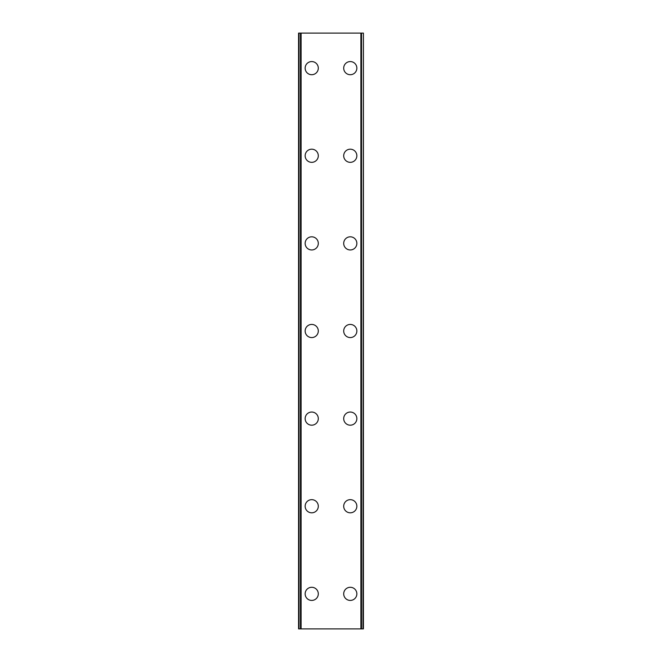 <?xml version="1.0" encoding="UTF-8"?>
<svg xmlns="http://www.w3.org/2000/svg" width="662" height="662" viewBox="0 0 662 662"><rect width="100%" height="100%" fill="white"/><g stroke="black" fill="none" stroke-linecap="round" stroke-linejoin="round"><path stroke-width="0.99" d="M305.149 593.855A6.57 6.57 0 0 1 311.728 587.285A6.57 6.57 0 0 1 318.298 593.855A6.57 6.57 0 0 1 311.728 600.426A6.57 6.57 0 0 1 305.149 593.855M305.149 506.231A6.57 6.57 0 0 1 311.728 499.661A6.57 6.57 0 0 1 318.298 506.231A6.57 6.57 0 0 1 311.728 512.81A6.57 6.57 0 0 1 305.149 506.231M305.149 418.616A6.57 6.57 0 0 1 311.728 412.045A6.57 6.57 0 0 1 318.298 418.616A6.57 6.57 0 0 1 311.728 425.186A6.57 6.57 0 0 1 305.149 418.616M305.149 331A6.57 6.57 0 0 1 311.728 324.43A6.57 6.57 0 0 1 318.298 331A6.57 6.57 0 0 1 311.728 337.57A6.57 6.57 0 0 1 305.149 331M305.149 243.384A6.57 6.57 0 0 1 311.728 236.814A6.57 6.57 0 0 1 318.298 243.384A6.57 6.57 0 0 1 311.728 249.955A6.57 6.57 0 0 1 305.149 243.384M305.149 155.769A6.57 6.57 0 0 1 311.728 149.19A6.57 6.57 0 0 1 318.298 155.769A6.57 6.57 0 0 1 311.728 162.339A6.57 6.57 0 0 1 305.149 155.769M305.149 68.145A6.57 6.57 0 0 1 311.728 61.574A6.57 6.57 0 0 1 318.298 68.145A6.57 6.57 0 0 1 311.728 74.715A6.57 6.57 0 0 1 305.149 68.145M343.702 593.855A6.57 6.57 0 0 1 350.272 587.285A6.57 6.57 0 0 1 356.851 593.855A6.57 6.57 0 0 1 350.272 600.426A6.57 6.57 0 0 1 343.702 593.855M343.702 506.231A6.57 6.57 0 0 1 350.272 499.661A6.57 6.57 0 0 1 356.851 506.231A6.57 6.57 0 0 1 350.272 512.81A6.57 6.57 0 0 1 343.702 506.231M343.702 418.616A6.57 6.57 0 0 1 350.272 412.045A6.57 6.57 0 0 1 356.851 418.616A6.57 6.57 0 0 1 350.272 425.186A6.57 6.57 0 0 1 343.702 418.616M343.702 331A6.57 6.57 0 0 1 350.272 324.43A6.57 6.57 0 0 1 356.851 331A6.57 6.57 0 0 1 350.272 337.57A6.57 6.57 0 0 1 343.702 331M343.702 243.384A6.57 6.57 0 0 1 350.272 236.814A6.57 6.57 0 0 1 356.851 243.384A6.57 6.57 0 0 1 350.272 249.955A6.57 6.57 0 0 1 343.702 243.384M343.702 155.769A6.57 6.57 0 0 1 350.272 149.19A6.57 6.57 0 0 1 356.851 155.769A6.57 6.57 0 0 1 350.272 162.339A6.57 6.57 0 0 1 343.702 155.769M343.702 68.145A6.57 6.57 0 0 1 350.272 61.574A6.57 6.57 0 0 1 356.851 68.145A6.57 6.57 0 0 1 350.272 74.715A6.57 6.57 0 0 1 343.702 68.145M363.024 33.1L298.579 33.1L298.579 628.9L363.421 628.9L363.421 33.1L363.024 628.9M298.579 33.1L298.579 628.9L298.579 33.1M301.102 33.1L301.102 628.9M360.898 33.1L360.898 628.9M363.421 33.1L363.421 628.9L363.421 33.1M298.976 33.1L298.976 628.9M300.465 33.1L300.465 628.9M300.606 33.1L300.606 628.9M361.394 33.1L361.394 628.9M361.535 33.1L361.535 628.9"/></g></svg>
